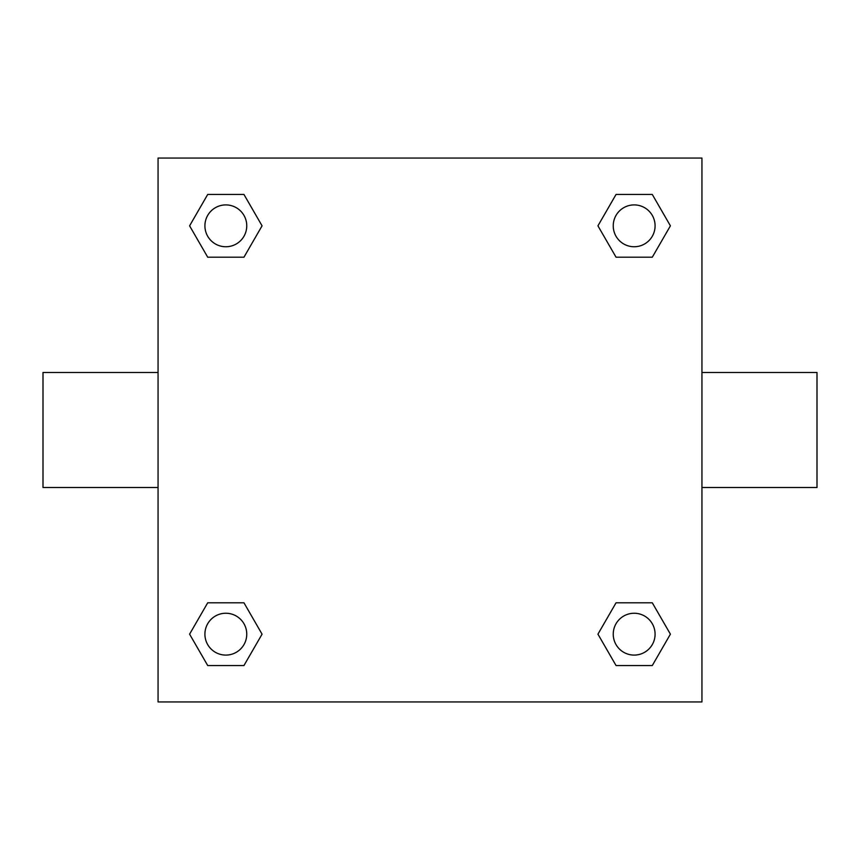 <?xml version="1.0" encoding="UTF-8"?>
<svg xmlns="http://www.w3.org/2000/svg" width="860" height="860" viewBox="0 0 860 860"><rect width="100%" height="100%" fill="white"/><g stroke="black" fill="none" stroke-linecap="round" stroke-linejoin="round"><path stroke-width="1.29" d="M243.95 257.204L207.712 257.204L189.598 225.836L207.712 194.457L243.95 194.457L262.063 225.836L243.95 257.204L207.712 257.204L233.737 257.204M233.737 602.795L243.95 602.795L262.063 634.164L243.95 665.543L207.712 665.543L189.598 634.164L207.712 602.795L243.95 602.795M626.263 257.204L616.05 257.204L597.937 225.836L616.05 194.457L652.288 194.457L670.402 225.836L652.288 257.204L616.05 257.204M616.05 602.795L652.288 602.795L670.402 634.164L652.288 665.543L616.05 665.543L597.937 634.164L616.05 602.795L652.288 602.795L626.263 602.795M701.943 487.523L817 487.523L817 372.477L701.943 372.477M158.057 372.477L43 372.477L43 487.523L158.057 487.523M158.057 158.057L701.943 158.057L701.943 701.943L158.057 701.943L158.057 158.057M652.288 665.543L616.05 665.543L652.288 665.543M655.083 634.164A20.919 20.919 0 0 0 623.704 616.05A20.919 20.919 0 0 0 623.704 652.288A20.919 20.919 0 0 0 655.083 634.164M243.95 665.543L207.712 665.543L243.95 665.543M246.755 634.164A20.919 20.919 0 0 0 215.376 616.05A20.919 20.919 0 0 0 215.376 652.288A20.919 20.919 0 0 0 246.755 634.164M616.05 194.457L652.288 194.457L616.05 194.457M655.083 225.836A20.919 20.919 0 0 0 623.704 207.712A20.919 20.919 0 0 0 623.704 243.95A20.919 20.919 0 0 0 655.083 225.836M207.712 194.457L243.95 194.457L207.712 194.457M246.755 225.836A20.919 20.919 0 0 0 215.376 207.712A20.919 20.919 0 0 0 215.376 243.95A20.919 20.919 0 0 0 246.755 225.836"/></g></svg>
